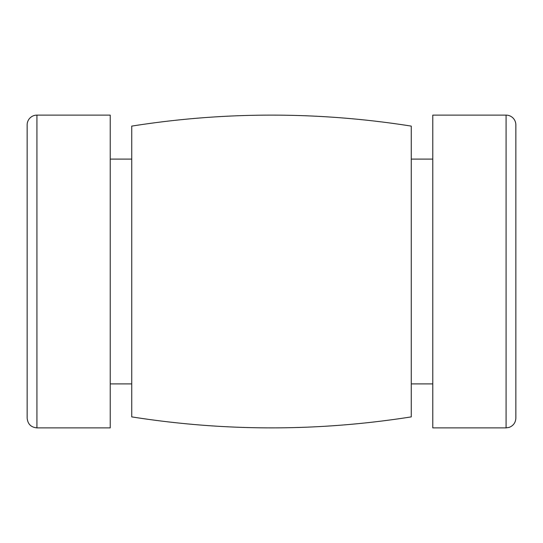 <?xml version="1.0" encoding="UTF-8"?>
<svg xmlns="http://www.w3.org/2000/svg" width="543" height="543" viewBox="0 0 543 543"><rect width="100%" height="100%" fill="white"/><g stroke="black" fill="none" stroke-linecap="round" stroke-linejoin="round"><path stroke-width="0.81" d="M27.15 124.89A9.774 9.774 0 0 1 36.924 115.116A9.774 9.774 0 0 0 27.15 124.89L27.15 418.11C27.727 424.049 30.985 427.307 36.924 427.884L36.924 115.116L36.924 427.884L110.229 427.884L110.229 115.116L36.924 115.116L110.229 115.116M411.268 383.901L432.771 383.901L432.771 427.511L432.771 115.116L506.076 115.116L506.076 427.884L506.076 115.116A9.774 9.774 0 0 1 515.85 124.89A9.774 9.774 0 0 0 506.076 115.116L432.771 115.116L432.771 427.884L506.076 427.884L509.022 427.429C513.318 425.807 515.599 422.698 515.85 418.11L515.85 124.89M411.268 159.099L432.771 159.099L411.268 159.099M110.229 383.901L131.732 383.901L131.732 415.599L131.732 126.112L131.732 416.888C224.911 431.542 318.089 431.542 411.268 416.888L411.268 126.112A893.805 893.805 0 0 0 131.732 126.112A893.805 893.805 0 0 1 411.268 126.112M110.229 159.099L131.732 159.099L110.229 159.099"/></g></svg>
